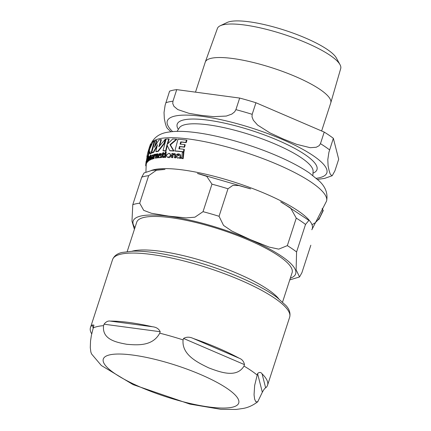 <?xml version="1.0" encoding="UTF-8"?>
<svg xmlns="http://www.w3.org/2000/svg" width="431" height="431" viewBox="0 0 431 431"><rect width="100%" height="100%" fill="white"/><g stroke="black" fill="none" stroke-linecap="round" stroke-linejoin="round"><path stroke-width="0.65" d="M160.208 331.725L159.734 333.174C152.552 346.61 136.896 345.091 126.822 344.299C117.092 342.44 101.797 339.811 103.58 325.653L104.054 324.204C106.004 321.72 108.084 320.686 110.288 321.1A93.112 21.555 18 0 1 152.509 326.757C156.264 327.14 158.829 328.794 160.208 331.725L104.054 324.204M91.711 333.88A93.112 21.555 18 0 1 90.451 327.657A93.112 21.555 18 0 1 92.353 324.985L93.931 325.093L91.388 335.41L90.553 340.802L90.284 347.623L90.871 352.089L91.582 353.991L101.35 365.515L133.131 384.641L189.872 404.1L220.731 409.305L236.166 409.45L243.289 408.421C248.24 407.543 253.067 405.318 257.77 401.74L255.847 401.805L254.64 399.23L254.053 394.769L254.656 385.433L257.571 373.569C259.343 371.991 260.847 372.082 262.08 373.844A93.112 21.555 18 0 1 267.559 385.201A93.112 21.555 18 0 1 265.658 387.873C264.93 388.094 263.82 389.543 262.334 392.226L257.77 401.74M244 366.07C236.587 378.612 219.621 371.953 208.706 367.869C198.136 362.719 181.532 354.95 183.089 339.892L183.558 338.448C186.51 336.762 189.78 336.789 193.363 338.513A93.112 21.555 18 0 1 239.162 358.199C242.044 359.249 243.817 361.388 244.474 364.626L244 366.07A93.112 21.555 18 0 1 257.102 375.013M154.179 141.411A92.854 21.496 -162 0 0 152.886 142.09L149.04 150.521L148.119 154.734L148.787 152.752A92.428 21.399 18 0 1 150.187 151.701L149.783 153.705A92.18 21.34 18 0 1 151.071 153.021L154.179 141.411L154.584 141.583L151.48 153.194A91.706 21.232 -162 0 0 150.198 153.883L149.783 153.705M170.692 155.429L169.593 153.463L168.736 153.291L166.301 155.295L167.341 157.191L168.187 157.363L170.692 155.429L171.123 155.613C170.288 157.261 169.453 157.908 168.618 157.547L167.567 157.272M158.775 154.955L159.184 155.128L160.267 154.368L159.858 154.19L160.337 154.858L158.484 156.717L159.136 157.617L161.178 157.164L161.232 156.685L160.736 156.722L160.817 153.716L160.02 153.458L158.899 154.099L158.775 154.955L160.133 154.223M160.046 157.143L160.914 157.692L160.461 157.326L159.551 157.794L158.845 157.579L159.551 157.794M160.434 153.63L160.02 153.458M151.874 158.306L151.34 157.299A91.394 21.157 18 0 1 152.876 156.787L152.213 154.966L150.952 157.369C151.06 159.087 151.319 159.653 151.723 159.077L152.649 158.339L152.741 157.568L151.593 158.312M151.313 159.093L152.138 159.255L151.313 159.093M152.967 155.138L152.213 154.966M180.217 154.508L178.482 153.84L176.764 154.223L176.651 155.085L178.299 154.567L179.102 155.591L177.777 155.812L176.354 156.846L177.47 157.945L178.87 157.681L179.614 158.177L180.659 157.983L180.702 157.498L179.932 157.417L180.11 155.704L179.765 154.309L179.318 154.039L180.217 154.508L180.567 155.903L180.39 157.617M180.093 157.644L180.379 157.611M178.87 157.681L180.072 158.376L179.328 157.881L177.238 157.908M177.453 158.021L177.922 158.139M323.298 210.527L318.795 219.616M312.006 224.696L315.029 222.924L317.825 220.144L319.877 217.181L322.657 211.282L322.905 210.156L322.641 208.836L322.113 208.448M146.395 163.015L146.217 164.761A90.515 20.957 -162 0 0 146.206 164.868L145.904 172.098M147.332 162.121A90.515 20.957 -162 0 0 146.685 163.139L146.244 162.95A91 21.065 18 0 1 146.901 161.937L147.359 161.857M146.901 161.937L150.936 143.706L151.356 143.884L150.063 147.941M148.399 154.853L148.275 155.489M150.08 152.224A91.959 21.286 -162 0 0 149.207 152.93L148.539 154.912L148.119 154.734M167.347 145.155L166.08 150.791A91.706 21.232 -162 0 0 163.403 150.872L162.988 150.699A92.18 21.34 18 0 1 165.666 150.613L166.08 150.791M173.989 151.001A91.706 21.232 -162 0 0 170.191 150.823L169.771 150.645A92.18 21.34 18 0 1 173.558 150.818L173.989 151.001L170.407 144.897L176.807 139.364L176.381 139.175A92.854 21.496 -162 0 0 172.626 139.019L167.083 144.439L168.769 138.997A92.854 21.496 -162 0 0 166.097 139.089L162.988 150.699M168.769 138.997L169.178 139.175L167.734 143.738M169.798 153.571L171.123 155.613M183.471 151.75L183.94 149.293L184.403 149.492L183.935 151.949A91.706 21.232 -162 0 0 175.325 151.092L174.889 150.904A92.18 21.34 18 0 1 183.471 151.75L183.935 151.949M183.94 149.293A92.476 21.41 -162 0 0 178.935 148.749L179.458 146.486A92.681 21.453 18 0 1 184.118 146.987L184.743 144.6L185.201 144.794L184.576 147.186A92.207 21.345 -162 0 0 179.899 146.675L179.382 148.937M184.743 144.6A92.816 21.485 -162 0 0 180.083 144.099L180.74 141.891A92.87 21.502 18 0 1 185.734 142.435L186.51 140.113L186.968 140.307L186.187 142.634A92.401 21.394 -162 0 0 181.182 142.085L180.524 144.288M161.232 156.685L161.647 156.862L161.598 157.342L160.914 157.692L160.461 157.326M161.226 153.894L161.156 156.9M152.622 155.144L153.285 156.965A90.914 21.049 -162 0 0 151.75 157.477L152.283 158.484M152.741 157.568L153.15 157.746L153.059 158.516L152.138 159.255M149.185 157.428L148.426 161.102A90.505 20.952 -162 0 0 148.156 161.323L147.731 161.14A90.989 21.065 18 0 1 148 160.919L148.35 158.053L148.894 157.213M149.379 156.712C149.627 156.2 149.719 156.679 149.654 158.15L149.379 160.445A90.505 20.952 -162 0 0 149.067 160.639L148.647 160.461A90.989 21.065 18 0 1 148.959 160.262L149.234 157.972L148.964 156.528L148.442 157.423L148.512 156.932A91.771 21.243 -162 0 0 148.242 157.153L147.731 161.14M148.964 156.528L149.627 156.739M178.752 154.761L176.651 155.085M180.702 157.498L181.165 157.698L181.122 158.182L180.072 158.376L179.328 157.881M174.42 154.32L173.095 154.788L172.772 157.66A90.505 20.952 -162 0 0 171.861 157.611L171.425 157.423A90.989 21.065 18 0 1 172.33 157.471L172.659 154.6L174.232 154.201M174.981 153.722L176.01 155.575L175.767 157.881A90.505 20.952 -162 0 0 174.819 157.805L174.372 157.611A90.989 21.065 18 0 1 175.32 157.687L175.562 155.386L174.765 153.608L172.745 153.964L172.815 153.474A91.771 21.243 -162 0 0 171.915 153.42L171.425 157.423M158.064 153.98L157.331 153.775L156.388 154.487L156.717 154.104M157.741 153.953L158.479 155.591L158.204 157.886A90.505 20.952 -162 0 0 157.611 157.961L157.202 157.784A90.989 21.065 18 0 1 157.789 157.708L158.069 155.419L157.331 153.775M157.202 157.784L157.477 155.499L157.051 154.454L157.455 154.627L156.706 155.295L156.351 158.155A90.505 20.952 -162 0 0 155.796 158.258L155.381 158.08A90.989 21.065 18 0 1 155.936 157.978L156.297 155.117L157.304 154.476M164.222 153.301A91.771 21.243 -162 0 0 163.085 153.339L163.214 152.526L161.69 154.109A91.647 21.216 18 0 1 162.288 154.072L162.212 157.094L162.983 157.38L163.915 157.094L164.001 156.356L163.15 156.663L162.719 155.995L162.977 154.039A91.647 21.216 18 0 1 164.119 154.002L164.222 153.301L164.642 153.479L164.534 154.185A91.167 21.108 -162 0 0 163.397 154.223L163.133 156.173L163.565 156.841M163.214 152.526L163.629 152.703L163.5 153.517M162.255 154.276A91.167 21.108 -162 0 0 162.099 154.287L161.69 154.109M162.212 157.094L163.403 157.563L162.632 157.272L163.403 157.563L164.335 157.277L164.421 156.539L164.001 156.356M151.146 156.458A91.167 21.108 -162 0 0 150.661 156.685L150.581 159.201M150.947 155.532A91.771 21.243 -162 0 0 150.354 155.806L150.489 154.993L149.6 156.852A91.647 21.216 18 0 1 149.896 156.69L149.67 159.637L150.042 159.761L150.629 158.549L150.166 159.023L149.988 158.463L150.252 156.507A91.647 21.216 18 0 1 150.845 156.237L150.947 155.532L151.362 155.71L151.254 156.415M150.489 154.993L150.898 155.171L150.769 155.984M151.044 158.727L150.958 159.465L150.085 159.82M183.428 152.391L183.892 152.59L183.159 158.673A90.505 20.952 -162 0 0 182.076 158.538L181.607 158.333A90.989 21.065 18 0 1 182.69 158.468L183.428 152.391A92.094 21.318 -162 0 0 182.356 152.262L181.607 158.333M147.828 161.183L147.779 161.673A90.505 20.952 -162 0 0 147.537 161.932L147.106 161.749A90.989 21.065 18 0 1 147.354 161.49L148.194 155.456L148.614 155.634L148.383 157.035M165.703 153.274L166.124 153.452L165.617 157.444A90.505 20.952 -162 0 0 164.868 157.455L164.443 157.272A90.989 21.065 18 0 1 165.192 157.267L165.703 153.274A91.771 21.243 -162 0 0 164.96 153.285L164.443 157.272M154.072 158.63A90.505 20.952 -162 0 0 153.592 158.753L153.177 158.576A90.989 21.065 18 0 1 153.662 158.452L154.072 158.63L154.325 156.528L155.09 155.165M155.359 154.384L155.903 154.702L155.532 155.451L155.122 155.273L155.499 154.53L154.955 154.206L154.056 155.365L154.19 154.47L154.492 154.6M165.601 151.62L166.388 152.251L166.016 151.804L166.388 152.251L165.865 152.719L165.504 152.262L165.865 152.719L165.445 152.536L165.967 152.073L165.601 151.62L165.089 152.084L165.445 152.536L165.089 152.084M157.067 146.131L153.705 152.353A91.706 21.232 -162 0 0 152.132 152.913L151.723 152.736A92.18 21.34 18 0 1 153.301 152.175L157.466 144.665L155.844 151.534A92.18 21.34 18 0 1 157.891 151.179L163.974 143.394L165.321 139.165L158.856 146.777L161.005 139.569A92.854 21.496 -162 0 0 158.958 139.93L154.395 147.267L156.415 140.571A92.854 21.496 -162 0 0 154.837 141.126L151.723 152.736M165.321 139.165L165.73 139.337L164.378 143.571L158.301 151.351A91.706 21.232 -162 0 0 156.254 151.707L155.844 151.534M161.005 139.569L161.41 139.746L159.54 145.867M156.415 140.571L156.814 140.743L155.252 145.726M153.301 152.175L153.705 152.353M157.891 151.179L158.301 151.351M163.974 143.394L164.378 143.571M155.823 154.67L154.955 154.206M153.662 158.452L153.915 156.351L154.681 154.993L155.015 155.133M154.19 154.47A91.771 21.243 -162 0 0 153.705 154.594L153.177 158.576M165.192 157.267L165.617 157.444M147.354 161.49L147.779 161.673M148.194 155.456A92.094 21.318 -162 0 0 147.946 155.71L147.106 161.749M182.69 158.468L183.159 158.673M150.629 158.549L151.022 158.716M150.543 159.287L150.958 159.465M149.67 159.637L150.457 159.939M150.252 156.507L150.661 156.685M150.845 156.237L151.173 156.378M163.915 157.094L164.335 157.277M162.977 154.039L163.397 154.223M164.119 154.002L164.534 154.185M157.789 157.708L158.204 157.886M156.297 155.117L156.706 155.295M155.936 157.978L156.351 158.155M156.464 153.996A91.771 21.243 -162 0 0 155.909 154.093L155.381 158.08M174.259 154.298L173.822 154.109L174.625 155.316L174.372 157.611M172.815 153.474L173.24 153.657M172.33 157.471L172.772 157.66M172.659 154.6L173.095 154.788M175.32 157.687L175.767 157.881M180.659 157.983L181.122 158.182M148.964 157.331L148.647 160.461M148 160.919L148.426 161.102M148.35 158.053L148.77 158.236M148.959 160.262L149.379 160.445M152.649 158.339L153.059 158.516M151.34 157.299L151.75 157.477M152.876 156.787L153.285 156.965M161.178 157.164L161.598 157.342M186.51 140.113A92.854 21.496 -162 0 0 177.96 139.278L174.889 150.904M185.734 142.435L186.187 142.634M179.458 146.486L179.899 146.675M180.74 141.891L181.182 142.085M184.118 146.987L184.576 147.186M165.666 150.613L166.937 144.978L169.771 150.645M173.558 150.818L169.992 144.719L170.407 144.897M169.992 144.719L176.381 139.175M148.787 152.752L149.207 152.93M151.071 153.021L151.48 153.194M146.114 166.01L145.764 165.86A91 21.065 18 0 1 145.748 164.717A91 21.065 18 0 1 145.764 164.567L146.217 164.761M147.881 152.321L149.643 146.502M150.936 143.706A92.854 21.496 -162 0 0 150.252 144.708L148.178 151.647A92.676 21.453 -162 0 0 147.736 152.806L146.869 156.765A92.304 21.367 18 0 1 147.348 155.392L146.244 162.95M145.764 164.567L147.036 157.078M132.274 251.154A81.685 18.91 18 0 1 133.486 250.864A81.685 18.91 18 0 1 210.802 263.443A81.685 18.91 18 0 1 278.69 298.726M127.199 251.526L136.729 222.191A81.685 18.91 18 0 1 144.38 217.337A81.685 18.91 18 0 1 234.766 234.518A81.685 18.91 18 0 1 292.11 272.678L282.58 302.012M164.976 169.431L156.437 170.229L148.641 175.681A94.831 21.954 -162 0 0 141.718 177.179L144.094 172.933L151.992 170.364L163.387 169.431M250.648 188.891L238.812 185.519L232.772 185.427L227.988 188.778A94.831 21.954 -162 0 0 211.966 184.161L206.756 176.349L197.387 173.445M308.892 220.408L305.52 224.449A94.831 21.954 -162 0 0 296.269 218.118L290.618 208.011L280.683 201.902M305.52 224.449L296.582 251.957L296.113 269.79L299.54 276.95L301.889 272.742L310.826 245.234M227.988 188.778L219.05 216.287L223.538 225.408L231.851 231.048L250.373 239.625L269.251 247.119L278.744 249.134L287.332 245.632L296.269 218.118M148.641 175.681L139.703 203.19L143.706 210.344L151.378 213.259L168.548 216.103L186.057 217.903L194.904 217.197L203.028 211.669L211.966 184.161M134.407 229.34L131.978 221.178L132.78 204.687L141.718 177.179M321.634 130.976L330.744 102.939A65.975 15.274 -162 0 0 330.776 102.831A65.975 15.274 -162 0 0 284.201 72.031A65.975 15.274 -162 0 0 211.427 58.244A65.975 15.274 -162 0 0 205.285 62.059A65.975 15.274 -162 0 0 205.248 62.166L195.507 92.148M176.726 89.632L239.668 98.063L235.908 109.646L234.658 111.823L231.878 114.059L226.307 116.063L213.587 116.65L201.207 115.357L189.058 113.364L177.761 109.56L173.909 106.295L172.75 103.532L172.966 101.215L176.726 89.632A94.831 21.954 -162 0 0 169.582 91.178L165.132 105.186L164.028 112.539L164.335 118.724L165.262 123.147L166.414 126.876L167.39 128.449M255.944 102.745L324.225 132.091L320.459 143.674L319.166 145.678L316.219 147.262L310.25 147.698L296.512 144.299L283.092 138.933L269.903 132.861L257.593 125.065L253.336 120.238L252.011 116.823L252.178 114.328L255.944 102.745A94.831 21.954 -162 0 0 239.668 98.063M317.555 179.377L324.613 178.402L332.236 175.692L331.918 175.81L330.184 174.016L329.031 170.293L328.104 165.865L327.802 159.68L328.901 152.326L333.352 138.319A94.831 21.954 -162 0 0 324.225 132.091M333.352 138.319L338.691 159.233L334.925 170.816L332.236 175.686M220.241 25.752L227.105 22.493A59.144 13.695 18 0 1 230.019 21.55A59.144 13.695 18 0 1 288.829 31.614A59.144 13.695 18 0 1 336.374 57.996L340.016 64.672A64.833 15.01 -162 0 0 287.903 35.746A64.833 15.01 -162 0 0 223.436 24.718A64.833 15.01 -162 0 0 220.241 25.752A64.833 15.01 -162 0 0 217.402 28.468L205.285 62.059M330.776 102.831L340.716 68.534A64.833 15.01 -162 0 0 340.016 64.672M152.509 326.757L110.288 321.1M92.353 324.985L93.198 328.287M262.334 392.226L257.571 373.569M265.658 387.873L262.08 373.844M93.328 327.872A93.112 21.555 18 0 1 103.58 325.653M232.061 407.279A71.201 16.486 18 0 1 141.271 387.485A71.201 16.486 18 0 1 109.959 354.805A71.201 16.486 18 0 1 200.749 374.598A71.201 16.486 18 0 1 232.061 407.279M159.734 333.174A93.112 21.555 18 0 1 183.089 339.892M244.474 364.626L183.558 338.448M239.162 358.199L193.363 338.513M112.561 259.607A93.112 21.555 18 0 1 240.008 279.951A93.112 21.555 18 0 1 289.67 317.151C290.613 313.197 289.411 309.366 286.082 305.654L277.192 297.584C259.597 284.288 222.633 268.588 188.013 259.548C166.032 253.805 147.898 250.993 133.61 251.122L122.194 252.426C117.334 253.471 114.123 255.863 112.561 259.607L90.451 327.657M311.828 229.755L326.569 201.051A92.331 21.372 -162 0 0 277.257 164.378A92.331 21.372 -162 0 0 151.055 143.755M311.818 229.691A87.272 20.203 -162 0 0 265.722 193.826A87.272 20.203 -162 0 0 151.109 170.541M153.915 156.351L154.325 156.528M149.988 158.463L150.403 158.64M162.719 155.995L163.133 156.173M158.069 155.419L158.479 155.591M175.562 155.386L176.01 155.575M180.11 155.704L180.567 155.903M149.234 157.972L149.654 158.15M152.892 156.685L153.301 156.862M160.952 155.025L161.366 155.203M168.187 157.363L168.618 157.547M296.582 251.957A94.831 21.954 -162 0 0 287.332 245.632M219.05 216.287A94.831 21.954 -162 0 0 203.028 211.669M139.703 203.19A94.831 21.954 -162 0 0 132.78 204.687M290.316 278.194A85.446 19.783 -162 0 0 220.532 228.624A85.446 19.783 -162 0 0 134.941 227.708M312.981 173.149A73.491 17.014 -162 0 0 277.774 140.274A73.491 17.014 -162 0 0 184.064 119.845A73.491 17.014 -162 0 0 178.348 129.402M177.103 131.363L179.323 127.867A70.452 16.308 18 0 1 185.502 124.559A70.452 16.308 18 0 1 275.339 144.143A70.452 16.308 18 0 1 313.095 171.333L312.836 175.471M316.332 178.294A83.878 19.417 -162 0 0 318.999 177.831A83.878 19.417 -162 0 0 282.111 139.332A83.878 19.417 -162 0 0 175.158 116.02A83.878 19.417 -162 0 0 172.61 131.595M329.591 149.902A94.831 21.954 -162 0 0 320.459 143.674M252.178 114.328A94.831 21.954 -162 0 0 235.908 109.646M172.966 101.215A94.831 21.954 -162 0 0 165.816 102.761M267.559 385.201L289.67 317.151M165.299 152.509L165.714 152.687M165.763 151.653L166.183 151.831M155.182 154.228L155.591 154.406M149.805 159.782L150.22 159.96M162.509 157.304L162.929 157.482M174.765 153.608L175.207 153.797M179.215 158.08L179.673 158.279M160.547 153.522L160.957 153.7M160.246 157.482L160.661 157.66M167.341 157.191L167.772 157.38M169.593 153.463L170.019 153.646M145.748 164.717L146.125 161.339M150.958 143.992C154.072 137.198 159.912 133.233 168.473 132.101C175.034 131.083 182.927 131.094 192.145 132.134C216.19 134.655 249.953 144.121 276.864 155.753C289.993 161.393 300.849 167.147 309.436 173.014L319.387 181.133C325.647 187.086 328.039 193.724 326.569 201.051M198.411 173.655L249.937 188.627M282.122 202.64L308.785 220.316M289.761 279.908L299.545 276.955M167.271 128.33L170.988 131.757"/></g></svg>
